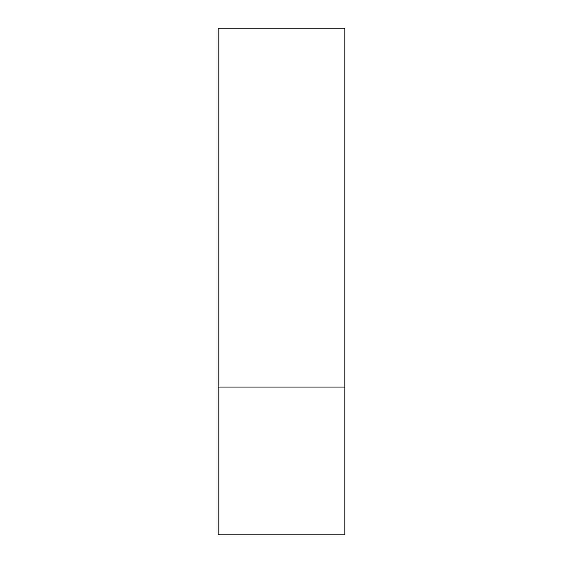 <?xml version="1.0" encoding="UTF-8"?>
<svg xmlns="http://www.w3.org/2000/svg" width="563" height="563" viewBox="0 0 563 563"><rect width="100%" height="100%" fill="white"/><g stroke="black" fill="none" stroke-linecap="round" stroke-linejoin="round"><path stroke-width="0.84" d="M344.837 387.062L218.162 387.062L344.837 387.062L344.837 28.15L218.162 28.15L218.162 534.85L344.837 534.85L344.837 387.062"/></g></svg>
